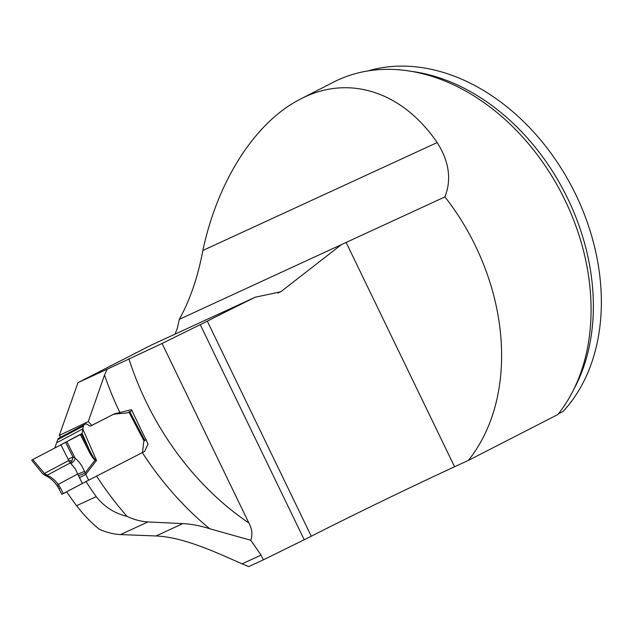 <?xml version="1.0" encoding="UTF-8"?>
<svg xmlns="http://www.w3.org/2000/svg" width="633" height="633" viewBox="0 0 633 633"><rect width="100%" height="100%" fill="white"/><g stroke="black" fill="none" stroke-linecap="round" stroke-linejoin="round"><path stroke-width="0.95" d="M209.713 528.737L250.81 540.273L261.073 555.101L263.375 559.857L248.729 566.598A247.503 184.504 62.9 0 1 242.13 563.829C217.38 553.107 184.306 537.116 156.011 535.969L120.515 534.584C113.568 534.228 106.479 532.44 99.246 529.22C91.255 522.787 83.706 514.945 76.601 505.704A241.236 179.835 -117.1 0 1 66.671 491.809L85.985 481.563A273.82 204.127 -117.1 0 0 96.256 496.652C104.113 506.701 114.383 513.284 127.075 516.401C134.188 519.693 141.151 521.545 147.964 521.94L182.874 523.602C191.395 524.029 200.344 525.746 209.713 528.737A267.553 199.458 62.9 0 1 142.322 452.611L144.577 451.448L148.035 444.057L131.474 409.67L114.169 413.927L91.785 425.4L88.296 421.578L59.273 435.441L60.8 437.126M128.887 358.753A247.503 184.504 -117.1 0 0 248.832 522.937L162.08 343.474L107.214 369.181L104.5 375.068L88.296 421.578M248.832 522.937C252.069 528.705 252.725 534.481 250.81 540.273M367.9 70.951A200.511 149.475 -117.1 0 1 566.954 177.873A200.511 149.475 -117.1 0 1 563.117 411.418L558.361 413.855M300.533 99.057C348.308 74.069 402.153 91.215 437.166 142.567C449.129 161.399 451.717 179.503 444.928 196.895A204.269 152.276 62.9 0 1 468.341 460.428L557.8 414.56A204.269 152.276 -117.1 0 0 545.543 166.352A204.269 152.276 -117.1 0 0 333.464 82.179L300.533 99.057C255.55 121.75 217.776 180.31 202.869 250.47C197.828 277.238 189.963 300.2 179.281 319.356L177.367 328.179L175.009 334.169M468.341 460.428L454.573 466.766A112.785 2.358 -25.8 0 0 311.278 536.246L263.375 559.857M107.214 369.181L78.017 382.625L151.113 345.175L255.289 297.194A112.785 2.358 -25.8 0 0 207.308 321.168L162.08 343.474M200.297 324.761L304.267 539.838M142.322 452.611L85.985 481.563M59.273 435.441L78.017 382.625M444.928 196.895L179.281 319.356M341.219 244.773L280.72 291.813L255.289 297.194M32.505 459.708L81.317 434.072L89.031 449.193L82.148 433.431L81.317 434.072L82.148 433.431L83.35 426.088A3.758 2.508 -117.9 0 1 84.347 424.632L85.233 424.173A3.758 2.508 -117.9 0 1 88.264 425.06L88.343 425.147A3.133 2.089 62.1 0 0 90.867 425.89L112.017 415.042A21.593 14.393 -117.9 0 1 115.673 413.998L126.806 412.961A3.474 2.31 62.1 0 0 127.391 412.795L129.733 411.608L144.822 440.489L144.403 440.718L146.302 439.713M129.789 411.719L131.973 410.564M90.867 425.89L91.785 425.4M112.46 414.829L114.169 413.927M96.58 476.063A267.553 199.458 -117.1 0 0 127.075 516.401M66.71 491.865L61.868 494.333L58.893 488.644L60.364 487.845L63.34 493.534L82.322 483.462L75.24 468.824L68.522 460.65L68.198 459.368L72.914 456.939L75.177 458.268C79.07 461.378 82.155 465.73 84.426 471.324L88.596 480.186L91.374 478.762M65.508 442.206L72.914 456.939L72.012 460.895L70.113 463.024L47.095 475.241L44.397 473.444L44.848 475.304L47.095 475.241L51.241 477.504L55.016 480.613L58.212 484.387A5.017 0.498 146.4 0 0 57.01 485.63L57.991 487.117A5.017 0.498 146.4 0 1 59.193 485.867L60.364 487.845M60.808 444.667L68.198 459.368M66.853 441.715L32.758 459.55L44.397 473.444L68.522 460.65L72.012 460.895M66.774 441.549L75.177 458.268A5.017 2.88 -52.1 0 1 70.777 463.538M84.324 424.64L58.782 438.194A3.758 2.508 62.1 0 0 58.758 438.202A3.758 2.508 62.1 0 0 57.761 439.658L54.778 447.95M144.822 440.489L144.071 441.106L128.879 412.036M142.014 452.769A3.133 2.089 62.1 0 0 142.647 451.448L143.644 442.317A3.758 2.508 -117.9 0 1 144.071 441.106M84.347 424.632A3.758 2.508 -117.9 0 1 84.363 424.624L58.758 438.202M88.288 450.055A5.017 0.997 153 0 0 89.031 449.193C91.864 455.016 93.882 458.427 95.085 459.408L96.525 460.452L95.069 460.112C93.526 459.234 91.263 455.879 88.288 450.055L80.367 434.547M63.34 493.534L61.979 494.27M88.596 480.186L82.322 483.462M79.347 477.773L85.621 474.505L96.525 460.452L82.749 428.913L57.16 442.483M95.085 459.408A5.017 3.252 118.9 0 1 95.069 460.112L85.083 472.986A5.017 0.427 -21.6 0 1 78.389 475.684M47.981 475.636A5.017 1.986 116.5 0 1 46.415 476.024L44.967 475.351M42.371 473.342L44.848 475.304M59.193 485.867L58.212 484.387L77.732 474.03A5.017 0.427 -21.6 0 0 84.426 471.324M84.775 482.172L85.32 481.887M32.758 459.55L31.65 460.144L42.229 473.175M120.025 412.827A267.553 199.458 62.9 0 1 104.5 375.068M207.308 321.168L311.278 536.246M242.13 563.829L261.073 555.101M182.874 523.602L156.011 535.969M96.256 496.652L76.601 505.704M147.964 521.94L120.515 534.584M437.166 142.567L202.869 250.47M410.896 71.3A200.511 149.475 62.9 0 1 564.968 193.041A200.511 149.475 62.9 0 1 573.87 389.208M346.109 242.399L454.573 466.766M57.761 439.658L83.35 426.088M68.902 440.449L82.148 433.431M277.824 293.087L280.696 291.766M58.893 488.644L57.991 487.117M57.01 485.63C54.066 481.325 50.537 478.129 46.423 476.024"/></g></svg>
